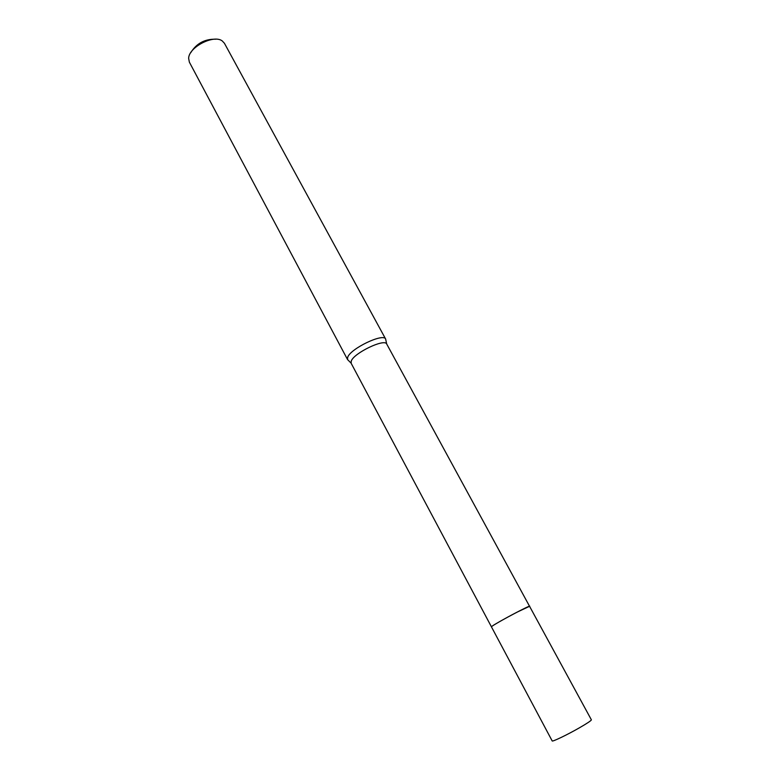 <?xml version="1.0" encoding="UTF-8"?>
<svg xmlns="http://www.w3.org/2000/svg" width="780" height="780" viewBox="0 0 780 780"><rect width="100%" height="100%" fill="white"/><g stroke="black" fill="none" stroke-linecap="round" stroke-linejoin="round"><path stroke-width="1.17" d="M491.419 626.798L351.127 363.226L351.273 360.994C354.052 352.95 384.56 338.325 386.685 343.97L529.542 606.274C529.454 605.319 497.825 622.108 492.414 625.969L491.429 626.779M529.327 606.587C534.027 602.989 498.605 621.592 492.414 625.979M385.885 340.236L385.632 339.017C383.341 332.865 350.62 348.523 347.714 357.211L347.529 359.531L348.397 360.418M385.671 339.095L224.425 43.27L222.232 40.93C213.73 34.242 188.701 47.219 188.643 58.344L189.364 62.147L347.568 359.609M215.806 39.215C204.847 38.902 196.492 43.397 190.72 52.718M529.562 606.294L516.955 612.212C504.904 618.452 490.678 626.603 491.429 626.827L552.172 740.922C552.123 742.063 567.333 734.76 579.442 727.798C587.311 723.255 591.289 720.593 591.376 719.813L529.562 606.294M386.685 343.97L385.632 339.017M351.088 363.139L347.529 359.531"/></g></svg>
